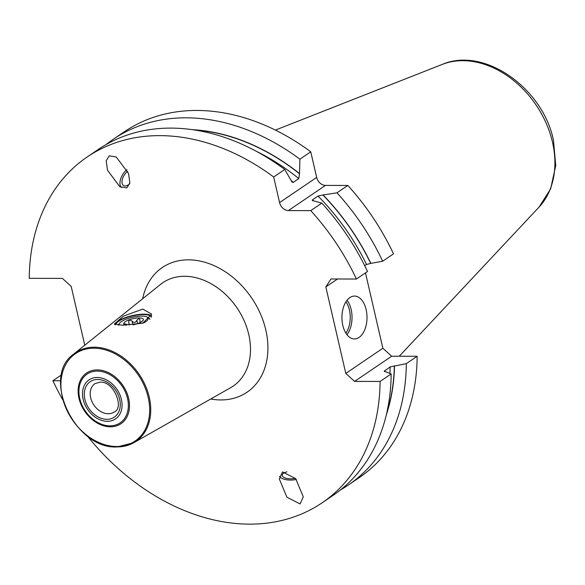 <?xml version="1.0" encoding="UTF-8"?>
<svg xmlns="http://www.w3.org/2000/svg" width="585" height="585" viewBox="0 0 585 585"><rect width="100%" height="100%" fill="white"/><g stroke="black" fill="none" stroke-linecap="round" stroke-linejoin="round"><path stroke-width="0.88" d="M143.471 322.986A15.005 4.512 -13 0 0 147.12 317.063L148.7 317.94A16.417 4.936 167 0 1 149.884 319.388M115.684 324.829A18.223 5.477 -13 0 1 125.344 317.999A18.223 5.477 -13 0 1 143.391 314.555A18.223 5.477 167 0 1 151.266 317.384M147.12 317.063A15.005 4.512 -13 0 0 141.724 316.112A15.005 4.512 167 0 0 119.362 323.476L118.331 324.953A16.417 4.936 167 0 0 118.228 325.114M118.974 325.15A15.005 4.512 167 0 1 119.362 323.476M133.438 324.777A10.077 3.027 -13 0 0 143.098 320.434A10.077 3.027 -13 0 0 139.047 317.933A10.077 3.027 167 0 0 127.34 320.551A10.077 3.027 167 0 0 124.459 324.733A10.077 3.027 167 0 0 125.775 325.172M142.835 320.755L142.075 321.428M125.548 325.128L124.254 323.914L126.104 324.127C128.634 325.326 129.526 324.726 128.766 322.32C128.576 319.966 129.673 319.564 132.056 321.121C134.031 323.103 135.632 322.803 136.846 320.214L138.901 318.489L139.866 319.344L139.917 321.692L140.546 322.379M141.234 321.991L142.009 321.136M129.439 325.048L128.663 321.991M151.698 315.958A19.298 5.799 167 0 0 143.976 314.16A19.298 5.799 -13 0 0 114.755 324.521M122.243 325.216L114.302 324.002L123.406 316.134L142.798 309.085L151.632 314.123L142.769 323.198L122.243 325.216M107.34 421.31A23.583 17.769 -124.2 0 0 121.409 399.431A23.583 17.769 -124.2 0 0 97.22 377.471A23.583 17.769 -124.2 0 0 83.143 399.35A23.583 17.769 -124.2 0 0 107.34 421.31M364.711 265.722L366.532 264.486L370.868 263.382A198.849 149.84 -124.2 0 0 323.103 194.973L318.043 196.07L312.558 199.792L312.266 200.509L321.816 203.105A209.042 157.526 -124.2 0 1 367.512 271.513L356.426 279.038L330.942 278.979L325.823 286.935L345.793 373.413L354.59 381.398L380.074 381.449A209.042 157.526 -124.2 0 1 322.072 502.844A209.042 157.526 -124.2 0 1 87.304 435.942M61.542 374.875L52.891 380.747A209.042 157.526 -124.2 0 0 62.778 399.818M52.891 380.747L60.738 380.762M84.766 345.201L71.187 286.387L62.39 278.401L29.25 278.328A209.042 157.526 -124.2 0 1 87.253 156.934A209.042 157.526 -124.2 0 1 273.67 176.984L279.579 202.593A8.578 6.464 55.8 0 0 288.383 210.578L310.737 210.629A209.042 157.526 -124.2 0 1 356.426 279.038M282.511 471.898L279.337 478.991L286.891 497.184L300.09 503.963L303.271 496.87L295.71 478.676L282.511 471.898M126.806 187.88L129.87 182.9L128.524 173.438L116.261 157.014L109.234 155.815L106.17 160.795L107.516 170.257L119.779 186.681L126.806 187.88M365.479 272.888L382.875 348.236L345.793 373.413M382.875 348.236L391.672 356.221L354.59 381.398M325.823 286.935L337.523 278.994M342.803 325.421A21.44 12.534 90.1 0 0 354.422 338.949A21.44 12.534 90.1 0 0 366.13 309.589A21.44 12.534 90.1 0 0 354.51 296.068A21.44 12.534 90.1 0 0 342.803 325.421M346.949 334.693A21.44 12.534 90.1 0 0 351.168 309.56A21.44 12.534 -89.9 0 0 347.022 300.288M345.925 301.845A20.153 11.78 -89.9 0 1 349.428 310.028A20.153 11.78 90.1 0 1 345.859 333.128M370.868 263.382L382.663 261.224L393.508 253.861A209.042 157.526 55.8 0 0 347.819 185.452L336.967 192.816A209.042 157.526 55.8 0 1 382.663 261.224M321.816 203.105L310.737 210.629M348.302 485.038A209.042 157.526 55.8 0 0 406.304 363.643L417.156 356.28A209.042 157.526 55.8 0 1 359.153 477.667L348.302 485.038A209.042 157.526 55.8 0 1 340.529 489.886M322.072 502.844L333.157 495.32A209.042 157.526 -124.2 0 0 391.16 373.925L380.074 381.449M106.112 144.561A209.042 157.526 55.8 0 1 113.483 139.128A209.042 157.526 55.8 0 1 299.9 159.178L299.52 173.562A198.849 149.84 -124.2 0 0 192.48 129.673M113.483 139.128L124.334 131.764A209.042 157.526 55.8 0 1 310.752 151.815L299.9 159.178M87.253 156.934L98.338 149.409A209.042 157.526 -124.2 0 1 284.756 169.46L273.67 176.984M323.103 194.973L336.967 192.816M406.304 363.643L390.173 366.897A195.639 147.427 55.8 0 1 389.888 373.413M386.246 415.109A198.849 149.84 -124.2 0 0 394.517 365.8M299.52 173.562L298.796 178.6L293.312 182.323L292.098 182.198L284.756 169.46M391.16 373.925L384.213 371.212L390.173 366.897M347.819 185.452L325.465 185.408L288.383 210.578M310.752 151.815L316.668 177.423A8.578 6.464 -124.2 0 0 325.465 185.408M417.156 356.28L391.672 356.221M295.388 478.281A8.855 3.729 178.9 0 1 282.204 475.269A8.855 3.729 178.9 0 1 284.639 472.629A8.855 3.729 -1.1 0 1 286.906 471.868M279.535 476.344A11.795 4.965 178.9 0 0 296.332 479.459M129.738 183.683A8.855 4.848 -58.9 0 1 127.201 185.438A8.855 4.848 121.1 0 1 123.589 185.547A8.855 4.848 121.1 0 1 122.426 179.039A8.855 4.848 121.1 0 1 127.705 171.325M121.373 187.514A11.795 6.457 121.1 0 1 126.916 169.606M126.104 324.127L126.338 325.165M132.056 321.121L132.912 324.821M136.846 320.214L137.629 323.629M117.234 446.896A53.637 40.416 -124.2 0 0 133.79 442.713A53.637 40.416 -124.2 0 0 145.943 386.882A53.637 40.416 -124.2 0 0 94.222 347.205A53.637 40.416 55.8 0 0 73.644 354.115L160.634 284.339A62.529 47.122 55.8 0 1 184.611 276.274A62.529 47.122 -124.2 0 1 244.91 322.54A62.529 47.122 -124.2 0 1 230.746 387.621L133.79 442.713L117.073 446.94C75.004 449.624 40.76 376.718 73.644 354.115M116.634 446.494A52.884 39.853 55.8 0 1 62.383 397.252A52.884 39.853 55.8 0 1 93.944 348.199A52.884 39.853 -124.2 0 1 148.195 397.442A52.884 39.853 -124.2 0 1 116.634 446.494M110.368 426.809A30.617 23.071 -124.2 0 0 128.641 398.414A30.617 23.071 -124.2 0 0 97.234 369.903A30.617 23.071 55.8 0 0 78.968 398.305A30.617 23.071 55.8 0 0 110.368 426.809M109.958 425.851A29.462 22.201 55.8 0 1 79.736 398.422A29.462 22.201 55.8 0 1 97.315 371.095A29.462 22.201 -124.2 0 1 127.537 398.524A29.462 22.201 -124.2 0 1 109.958 425.851M106.879 419.321A21.44 16.153 -124.2 0 0 119.669 399.431A21.44 16.153 -124.2 0 0 97.68 379.468A21.44 16.153 -124.2 0 0 84.883 399.358A21.44 16.153 -124.2 0 0 106.879 419.321M114.243 412.001A17.155 12.928 55.8 0 1 108.291 413.749A17.155 12.928 -124.2 0 1 91.947 401.529A17.155 12.928 -124.2 0 1 94.975 383.621L99.998 382.173C113.826 380.725 124.525 408.067 114.243 412.001M142.674 298.745A75.377 56.803 55.8 0 1 188.487 259.835A75.377 56.803 -124.2 0 1 265.817 330.02A75.377 56.803 -124.2 0 1 220.837 399.943A75.377 56.803 55.8 0 1 210.732 398.999M322.883 194.966A198.644 149.687 55.8 0 1 370.7 263.382M394.341 365.793A198.644 149.687 55.8 0 1 386.743 412.995M194.63 129.987A198.644 149.687 55.8 0 1 299.578 173.811M318.043 196.07A195.639 147.427 55.8 0 1 366.532 264.486M256.493 151.405A195.639 147.427 55.8 0 1 298.796 178.6M312.558 199.792A195.639 147.427 55.8 0 1 313.64 200.889M384.689 370.619A195.639 147.427 55.8 0 1 384.667 371.621M291.045 180.502A195.639 147.427 55.8 0 1 293.312 182.323M316.668 177.423L279.579 202.593M539.063 207.09L550.631 188.882L555.75 165.562L553.461 140.239C542.953 88.276 484.322 46.252 442.216 64.423A87.45 65.9 55.8 0 1 552.467 142.096A87.45 65.9 55.8 0 1 539.063 207.09L399.27 356.236M140.122 322.591L139.917 321.692M442.216 64.423L275.403 130.082"/></g></svg>
